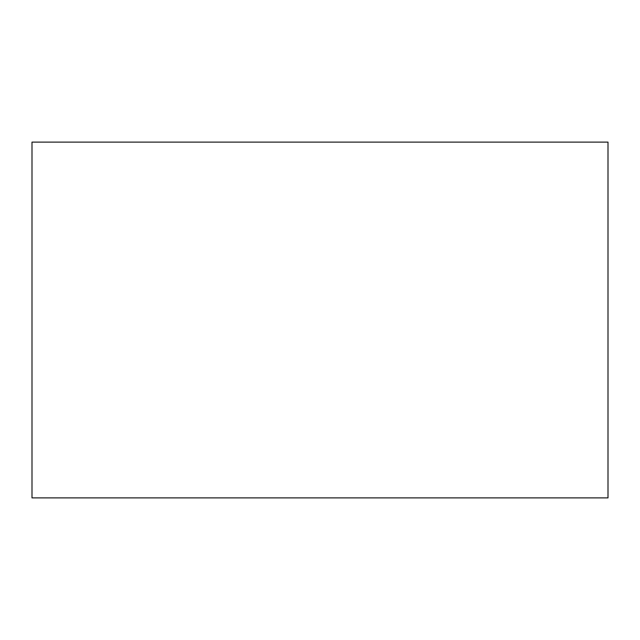 <?xml version="1.0" encoding="UTF-8"?>
<svg xmlns="http://www.w3.org/2000/svg" width="640" height="640" viewBox="0 0 640 640"><rect width="100%" height="100%" fill="white"/><g stroke="black" fill="none" stroke-linecap="round" stroke-linejoin="round"><path stroke-width="0.96" d="M32 142.12L32 497.88L608 497.88L608 142.12L32 142.12"/></g></svg>
